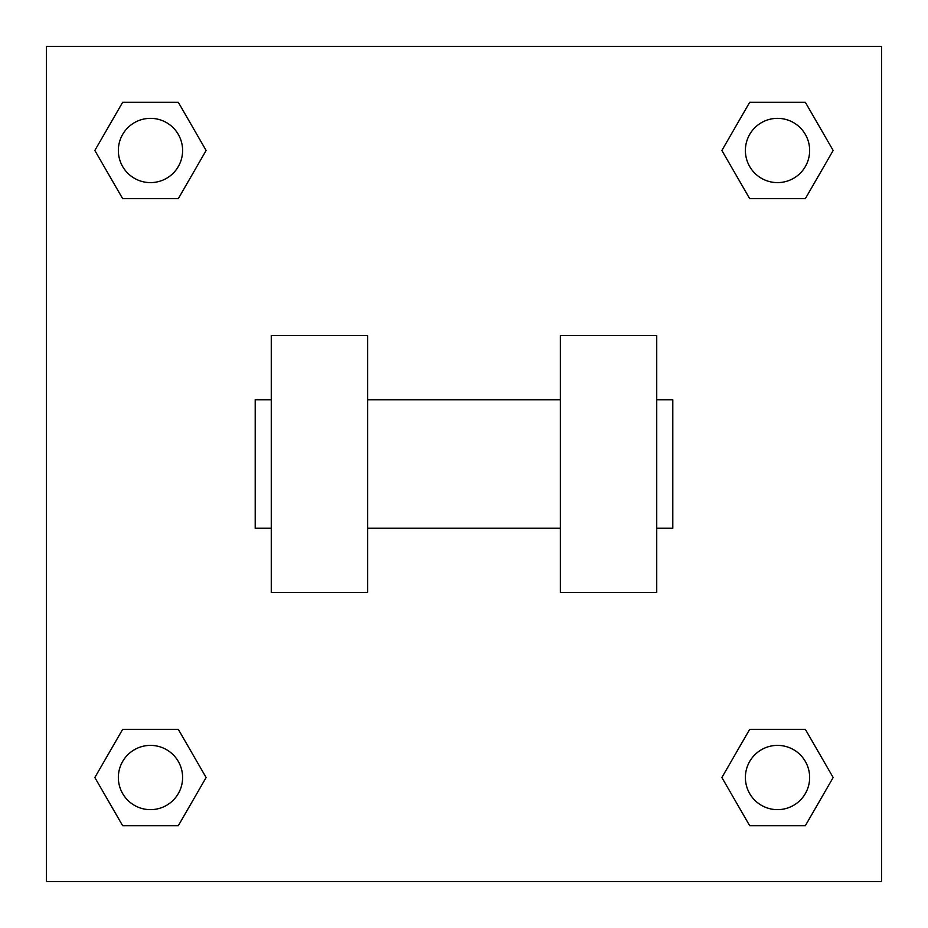 <?xml version="1.0" encoding="UTF-8"?>
<svg xmlns="http://www.w3.org/2000/svg" width="928" height="928" viewBox="0 0 928 928"><rect width="100%" height="100%" fill="white"/><g stroke="black" fill="none" stroke-linecap="round" stroke-linejoin="round"><path stroke-width="1.39" d="M206.12 150.475L178.304 198.662L122.658 198.662L94.842 150.475L122.658 102.289L178.304 102.289L206.12 150.475L178.304 198.662L162.62 198.662M162.62 729.338L178.304 729.338L206.12 777.525L178.304 825.711L122.658 825.711L94.842 777.525L122.658 729.338L178.304 729.338M765.38 198.662L749.696 198.662L721.88 150.475L749.696 102.289L805.342 102.289L833.158 150.475L805.342 198.662L749.696 198.662M721.88 777.525L749.696 729.338L805.342 729.338L833.158 777.525L805.342 825.711L749.696 825.711L721.88 777.525L749.696 729.338L765.38 729.338M749.696 729.338L805.342 729.338L749.696 729.338M805.342 825.711L749.696 825.711L805.342 825.711L833.158 777.525M809.645 777.525A32.12 32.12 0 0 0 761.459 749.696A32.12 32.12 0 0 0 761.459 805.342A32.12 32.12 0 0 0 809.645 777.525M178.304 825.711L122.658 825.711L178.304 825.711L206.12 777.525M182.607 777.525A32.12 32.12 0 0 0 134.421 749.696A32.12 32.12 0 0 0 134.421 805.342A32.12 32.12 0 0 0 182.607 777.525M749.696 102.289L805.342 102.289L749.696 102.289L721.88 150.475M809.645 150.475A32.12 32.12 0 0 0 761.459 122.658A32.12 32.12 0 0 0 761.459 178.304A32.12 32.12 0 0 0 809.645 150.475M122.658 102.289L178.304 102.289L122.658 102.289L94.842 150.475M178.304 198.662L122.658 198.662L178.304 198.662M182.607 150.475A32.12 32.12 0 0 0 134.421 122.658A32.12 32.12 0 0 0 134.421 178.304A32.12 32.12 0 0 0 182.607 150.475M881.6 46.4L881.6 881.6L46.4 881.6L46.4 46.4L881.6 46.4M94.842 777.525L122.658 729.338M833.158 150.475L805.342 198.662M560.373 335.507L560.373 592.493L656.734 592.493L656.734 335.507L560.373 335.507M367.627 592.493L367.627 335.507L271.266 335.507L271.266 592.493L367.627 592.493M656.734 528.241L672.8 528.241L672.8 399.759L656.734 399.759M271.266 399.759L255.2 399.759L255.2 528.241L271.266 528.241M560.373 399.759L367.627 399.759M560.373 528.241L367.627 528.241"/></g></svg>
